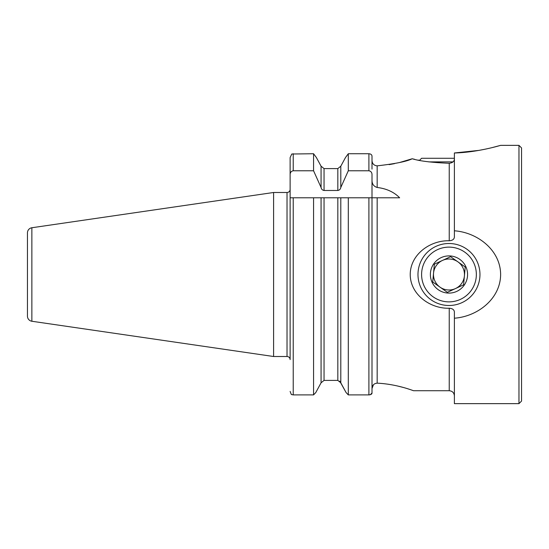 <?xml version="1.0" encoding="UTF-8"?>
<svg xmlns="http://www.w3.org/2000/svg" width="549" height="549" viewBox="0 0 549 549"><rect width="100%" height="100%" fill="white"/><g stroke="black" fill="none" stroke-linecap="round" stroke-linejoin="round"><path stroke-width="0.82" d="M454.394 152.979L454.394 236.942C454.222 239.261 452.5 240.537 449.233 240.764C430.238 240.201 410.281 254.386 410.227 274.5C410.254 294.573 430.292 308.847 449.233 308.236C452.493 308.463 454.215 309.732 454.394 312.058L454.394 403.645L518.97 403.645L518.97 145.355L500.626 145.355C500.503 145.375 477.349 152.485 454.394 152.979L479.044 150.378M454.394 158.27L421.591 158.27L419.518 160.342L418.194 160.082M414.687 159.327L412.21 158.757C406.83 161.461 395.143 163.822 377.17 165.839C373.958 165.537 372.236 163.739 372.002 160.452C372.229 163.739 373.951 165.537 377.17 165.839L377.17 187.47C386.517 188.602 394.01 192.04 399.645 197.791L290.249 197.791M479.243 150.337L486.167 148.985M491.959 147.654L500.626 145.355M454.394 230.8C477.273 232.392 500.51 249.987 500.626 274.5C500.503 298.979 477.349 316.588 454.394 318.2M518.97 145.355L521.55 147.942L521.55 401.058L518.97 403.645M31.869 321.254L31.869 227.746A5.167 5.167 0 0 0 27.45 232.858L27.45 316.142A5.167 5.167 0 0 0 31.869 321.254L273.594 356.507L287.024 356.507A3.102 3.102 0 0 1 290.126 359.602L290.126 157.584L291.773 154.015L290.126 157.584M287.024 356.507L287.024 192.493A3.102 3.102 0 0 0 290.126 189.398M287.024 192.493L273.594 192.493L273.594 356.507M31.869 227.746L273.594 192.493M449.233 308.236L449.233 390.73L413.589 390.73C413.857 390.984 397.586 384.128 377.17 383.161C373.958 383.463 372.236 385.261 372.002 388.548L373.464 384.719M388.095 384.218L391.65 384.801M397.696 386.036L403.22 387.436M407.584 388.719L410.83 389.769M389.104 164.625L394.525 163.65M399.48 162.545L412.21 158.757C419.676 161.077 432.015 162.579 449.233 163.273C452.493 162.881 454.215 161.481 454.394 159.066M321.069 382.804L315.785 392.556L313.561 394.903L315.785 392.556L321.069 382.804L324.047 380.402L321.069 382.804L321.069 197.791M290.126 174.651C290.153 172.482 291.183 171.192 293.228 170.766L313.561 170.766L313.561 153.734L316.382 157.536L321.069 166.196L324.047 168.598L321.069 166.196L316.382 157.536L313.561 153.734L291.773 154.015M339.721 381.095L346.09 392.556L340.799 382.804L337.827 380.402L324.047 380.402L324.047 197.791L313.561 197.791L313.561 394.903L293.228 394.903L293.228 197.791M337.827 190.476L337.827 168.598L340.799 166.196L345.493 157.536L348.306 153.734L345.493 157.536L340.799 166.196L337.827 168.598L324.047 168.598L324.047 190.476L337.827 190.476C339.481 190.18 340.469 189.179 340.799 187.47L340.799 166.196M372.002 388.548L372.002 393.015C372.037 394.031 371.007 394.662 368.901 394.903L348.306 394.903L346.09 392.556L348.306 394.903L348.306 197.791L337.827 197.791L337.827 380.402M290.126 177.382L290.126 169.119M340.799 187.47L348.306 170.766L368.901 170.766C370.939 171.192 371.975 172.482 372.002 174.651L372.002 180.415C372.044 184.08 373.766 186.434 377.17 187.47M368.901 170.766L368.901 153.734C370.856 153.926 371.886 154.729 372.002 156.149L372.002 169.119M313.561 170.766L321.069 187.47L321.069 166.196M321.069 187.47C321.398 189.179 322.393 190.18 324.047 190.476M348.306 170.766L348.306 153.734L368.901 153.734M290.126 391.416L291.327 394.511L290.126 391.416M368.901 394.903L368.901 197.791L372.002 197.791L372.002 393.015L370.301 394.704M370.273 394.71L369.216 394.889M372.002 156.149L372.002 160.452M291.327 394.511L293.228 394.903M340.799 382.804L340.799 197.791M372.002 180.415L372.002 197.791L377.17 197.791L377.17 383.161M434.348 264.186L442.467 260.432A15.496 15.496 0 0 0 433.538 273.1L432.729 282.008L447.353 292.322L463.596 284.814L464.406 275.9A15.496 15.496 0 0 0 442.467 260.432A15.496 15.496 0 0 0 440.044 287.168A15.496 15.496 0 0 0 464.406 275.9A15.496 15.496 0 0 0 457.9 261.832L450.592 256.678L434.348 264.186L433.538 273.1A15.496 15.496 0 0 0 447.572 289.934A15.496 15.496 0 0 0 464.406 275.9L465.216 266.992L450.592 256.678M421.707 272.023A27.381 27.381 0 0 0 446.495 301.765A27.381 27.381 0 0 0 476.237 276.977A27.381 27.381 0 0 0 451.45 247.235A27.381 27.381 0 0 0 421.707 272.023M418.105 271.7A30.991 30.991 0 0 0 446.165 305.368A30.991 30.991 0 0 0 479.84 277.3A30.991 30.991 0 0 0 451.772 243.632A30.991 30.991 0 0 0 418.105 271.7M467.494 276.181A18.597 18.597 0 0 0 450.654 255.978A18.597 18.597 0 0 0 430.45 272.819A18.597 18.597 0 0 0 447.291 293.022A18.597 18.597 0 0 0 467.494 276.181M464.406 275.9L463.596 284.814L455.478 288.568M447.353 292.322L440.044 287.168M432.729 282.008L433.538 273.1M428.81 161.886L453.028 161.886M449.233 240.764L449.233 163.273M293.228 170.766L293.228 153.734M449.233 390.73C452.369 391.032 454.092 392.755 454.394 395.891"/></g></svg>
